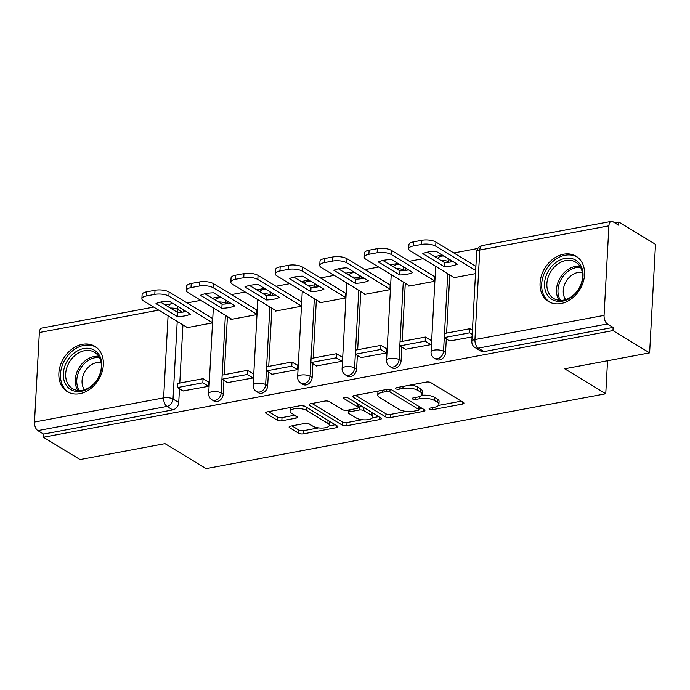 <?xml version="1.0" encoding="UTF-8"?>
<svg xmlns="http://www.w3.org/2000/svg" width="690" height="690" viewBox="0 0 690 690"><rect width="100%" height="100%" fill="white"/><g stroke="black" fill="none" stroke-linecap="round" stroke-linejoin="round"><path stroke-width="1.03" d="M429.482 409.23A2.337 0.845 -176.9 0 0 432.708 409.636L462.438 404.064A3.338 1.208 -176.9 0 0 463.956 403.15A3.338 1.208 -176.9 0 0 463.421 402.443L430.871 382.648A3.338 1.208 -176.9 0 0 426.265 382.079L396.534 387.642A2.337 0.845 -176.9 0 0 395.465 388.289A2.337 0.845 -176.9 0 0 395.836 388.781A2.337 0.845 -176.9 0 0 399.062 389.186L402.908 388.461A10.678 3.864 -176.9 0 1 417.648 390.307L420.365 391.954A10.678 3.864 -176.9 0 1 422.073 394.206A10.678 3.864 -176.9 0 1 417.2 397.147L413.353 397.871A2.337 0.845 -176.9 0 0 412.284 398.518A2.337 0.845 -176.9 0 0 412.655 399.01A2.337 0.845 -176.9 0 0 415.88 399.406L419.727 398.691A10.678 3.864 -176.9 0 1 434.476 400.528L437.184 402.184A10.678 3.864 -176.9 0 1 438.892 404.435A10.678 3.864 -176.9 0 1 434.019 407.376L430.172 408.101A2.337 0.845 -176.9 0 0 429.102 408.739A2.337 0.845 -176.9 0 0 429.482 409.23M228.045 303.678A6.796 5.253 -58.7 0 0 227.139 301.073M272.515 295.355A6.796 5.253 -58.7 0 0 271.61 292.741M316.986 287.023A6.796 5.253 -58.7 0 0 316.08 284.418M361.457 278.691A6.796 5.253 -58.7 0 0 360.551 276.086M405.927 270.368A6.796 5.253 -58.7 0 0 405.021 267.755M450.398 262.036A6.796 5.253 -58.7 0 0 449.492 259.431M560.97 303.557A26.513 20.493 -58.7 0 0 583.128 282.27A26.513 20.493 -58.7 0 0 576.081 256.223A26.513 20.493 -58.7 0 0 563.644 254.196A26.513 20.493 -58.7 0 0 541.486 275.483A26.513 20.493 -58.7 0 0 548.541 301.53A26.513 20.493 -58.7 0 0 560.97 303.557M79.773 393.68A26.513 20.493 -58.7 0 0 101.93 372.393A26.513 20.493 -58.7 0 0 94.884 346.346A26.513 20.493 -58.7 0 0 82.446 344.319A26.513 20.493 -58.7 0 0 60.289 365.605A26.513 20.493 -58.7 0 0 67.335 391.653A26.513 20.493 -58.7 0 0 79.773 393.68M290.611 426.11A3.338 1.208 -176.9 0 0 289.084 427.032A3.338 1.208 -176.9 0 0 289.619 427.731L298.753 433.286A3.338 1.208 -176.9 0 0 303.359 433.863L336.375 427.679A3.338 1.208 -176.9 0 0 337.902 426.756A3.338 1.208 -176.9 0 0 337.367 426.049L304.808 406.263A3.338 1.208 -176.9 0 0 300.202 405.686L267.185 411.87A3.338 1.208 -176.9 0 0 265.667 412.793A3.338 1.208 -176.9 0 0 266.193 413.491L277.225 420.201A3.338 1.208 -176.9 0 0 281.839 420.779L295.967 418.131A3.338 1.208 -176.9 0 0 297.485 417.209A3.338 1.208 -176.9 0 0 296.959 416.51L291.482 413.181A8.927 3.226 -176.9 0 1 290.059 411.292A8.927 3.226 -176.9 0 1 296.528 408.558A8.927 3.226 -176.9 0 1 306.455 410.378L327.888 423.41A8.927 3.226 -176.9 0 1 329.311 425.29A8.927 3.226 -176.9 0 1 322.842 428.033A8.927 3.226 -176.9 0 1 312.915 426.213L309.344 424.04A3.338 1.208 -176.9 0 0 304.738 423.462L290.611 426.11M604.069 315.373L608.916 225.828A6.796 3.545 79.4 0 1 611.357 221.387A6.796 3.545 79.4 0 1 612.944 221.74L618.663 225.216L618.835 222.051L655.5 244.338L649.626 352.866L564.67 368.779L605.76 393.757L206.094 468.614L165.005 443.636L80.049 459.54L43.384 437.253L612.953 330.579L613.125 327.414L607.416 323.938L478.274 348.122A6.796 5.253 121.3 0 1 475.091 347.605L480.801 351.081A6.796 5.253 121.3 0 0 483.992 351.598L478.274 348.122A6.796 3.545 79.4 0 1 474.936 339.558L604.069 315.373A6.796 3.545 79.4 0 0 607.416 323.938M649.626 352.866L612.953 330.579M385.779 416.984A3.338 1.208 -176.9 0 0 390.385 417.562L423.401 411.378A3.338 1.208 -176.9 0 0 424.919 410.464A3.338 1.208 -176.9 0 0 424.393 409.757L391.834 389.962A3.338 1.208 -176.9 0 0 387.228 389.384L354.212 395.568A3.338 1.208 -176.9 0 0 352.685 396.491A3.338 1.208 -176.9 0 0 353.22 397.199L385.779 416.984L385.943 413.819A3.338 1.208 -176.9 0 0 390.557 414.397L406.479 411.413M379.888 419.529L346.872 425.713A3.338 1.208 -176.9 0 1 342.266 425.135L309.707 405.341A3.338 1.208 -176.9 0 1 309.172 404.642A3.338 1.208 -176.9 0 1 310.698 403.719L324.826 401.071A3.338 1.208 -176.9 0 1 329.432 401.649L342.637 409.679A3.338 1.208 -176.9 0 0 347.243 410.248L356.618 408.497A3.338 1.208 -176.9 0 0 358.145 407.574A3.338 1.208 -176.9 0 0 357.61 406.876L343.862 398.518A2.337 0.845 -176.9 0 1 343.491 398.027A2.337 0.845 -176.9 0 1 345.181 397.302A2.337 0.845 -176.9 0 1 347.777 397.785L380.88 417.907A3.338 1.208 -176.9 0 1 381.415 418.606A3.338 1.208 -176.9 0 1 379.888 419.529L380.009 417.372M182.936 324.869L179.788 383.045M179.478 388.781L178.736 402.503L173.026 399.027A6.796 5.253 121.3 0 1 166.98 406.427L37.847 430.612A6.796 3.545 -100.6 0 1 34.5 422.047L39.347 332.502A6.796 3.545 -100.6 0 1 41.779 328.061L153.706 307.102M618.835 222.051L614.721 222.818M477.834 248.46L453.839 252.945M442.368 255.102L434.596 256.551M423.125 258.698L409.368 261.277M397.897 263.425L390.126 264.882M378.655 267.03L364.898 269.609M353.427 271.757L345.656 273.214M334.184 275.362L320.427 277.932M308.956 280.088L301.185 281.537M289.714 283.685L275.957 286.264M264.486 288.411L256.714 289.869M245.243 292.017L231.486 294.596M220.015 296.743L212.244 298.201M200.773 300.348L187.016 302.919M43.384 437.253L43.556 434.088L37.847 430.612M453.321 277.052L453.278 277.794L475.505 273.637M449.854 340.972L472.072 336.918M405.384 349.295L431.034 344.603L431.293 339.86L430.327 340.041M408.842 285.384L408.808 286.126L434.459 281.322L434.579 276.604M360.913 357.627L386.564 352.935L386.823 348.183L385.857 348.364M364.372 293.716L364.337 294.457L389.988 289.653L390.109 284.927M316.443 365.959L342.093 361.258L342.352 356.514L341.386 356.696M319.901 302.039L319.867 302.781L345.518 297.977L345.638 293.259M271.972 374.282L297.623 369.59L297.882 364.846L296.916 365.027M275.431 310.371L275.396 311.112L301.047 306.308L301.168 301.59M227.502 382.614L253.152 377.922L253.411 373.169L252.445 373.35M230.96 318.702L230.926 319.444L256.577 314.64L256.697 309.913M183.031 390.945L208.682 386.245L208.941 381.501L207.975 381.682M186.49 327.026L186.455 327.767L212.106 322.963L212.218 318.245M227.415 316.538L224.259 374.713M223.948 380.457L223.206 394.171L221.18 392.946A6.796 5.253 121.3 0 1 217.816 399.122A6.796 5.253 121.3 0 1 211.951 399.821L213.978 401.054A6.796 5.253 -58.7 0 0 219.843 400.355A6.796 5.253 -58.7 0 0 223.206 394.171M271.886 308.214L268.729 366.39M268.419 372.126L267.677 385.848L265.65 384.615A6.796 5.253 121.3 0 1 262.286 390.79A6.796 5.253 121.3 0 1 256.421 391.489L258.448 392.722A6.796 5.253 -58.7 0 0 264.313 392.024A6.796 5.253 -58.7 0 0 267.677 385.848M316.356 299.883L313.2 358.058M312.889 363.794L312.147 377.516L310.12 376.283A6.796 5.253 121.3 0 1 306.757 382.467A6.796 5.253 121.3 0 1 300.892 383.157L302.919 384.39A6.796 5.253 -58.7 0 0 308.784 383.7A6.796 5.253 -58.7 0 0 312.147 377.516M360.827 291.551L357.67 349.727M357.36 355.471L356.618 369.185L354.591 367.96A6.796 5.253 121.3 0 1 351.227 374.135A6.796 5.253 121.3 0 1 345.362 374.834L347.389 376.067A6.796 5.253 -58.7 0 0 353.254 375.369A6.796 5.253 -58.7 0 0 356.618 369.185M405.297 283.228L402.141 341.403M401.83 347.139L401.088 360.861L399.062 359.628A6.796 5.253 121.3 0 1 395.706 365.804A6.796 5.253 121.3 0 1 389.833 366.502L391.86 367.736A6.796 5.253 -58.7 0 0 397.733 367.037A6.796 5.253 -58.7 0 0 401.088 360.861M449.768 274.896L446.611 333.072M446.301 338.807L445.559 352.53L443.532 351.296A6.796 5.253 121.3 0 1 440.177 357.48A6.796 5.253 121.3 0 1 434.303 358.179L436.33 359.404A6.796 5.253 -58.7 0 0 442.204 358.714A6.796 5.253 -58.7 0 0 445.559 352.53M605.76 393.757L607.554 360.749M182.669 309.405A6.796 5.253 121.3 0 1 183.575 312.009M43.556 434.088L172.69 409.903A6.796 5.253 -58.7 0 0 178.736 402.503M613.125 327.414L483.992 351.598M438.892 404.435L439.064 401.27A10.678 3.864 -176.9 0 0 437.356 399.018L437.184 402.184M421.564 395.284A10.678 3.864 -176.9 0 1 434.64 397.371L437.356 399.018M422.073 394.206L422.246 391.049A10.678 3.864 -176.9 0 0 420.538 388.789L420.365 391.954M410.334 385.063A10.678 3.864 -176.9 0 1 417.821 387.142L420.538 388.789M438.461 405.427L461.291 401.149M355.523 395.327L385.943 413.819M418.89 409.092L422.263 408.463M417.786 410.412A2.337 0.845 -176.9 0 0 418.856 409.774A2.337 0.845 -176.9 0 0 418.485 409.282L389.902 391.903A2.337 0.845 -176.9 0 0 386.685 391.506L382.622 392.265A10.678 3.864 -176.9 0 0 377.749 395.206A10.678 3.864 -176.9 0 0 379.457 397.457L398.993 409.334A10.678 3.864 -176.9 0 0 413.733 411.18L417.786 410.412M418.856 409.774L419.028 406.608A2.337 0.845 -176.9 0 0 419.011 406.488M378.353 391.049A10.678 3.864 -176.9 0 0 377.922 392.041L377.749 395.206M378.75 416.613L372.479 417.786M362.216 419.71L347.044 422.547L346.872 425.713M312.009 403.478L342.438 421.97A3.338 1.208 -176.9 0 0 347.044 422.547M358.145 407.574L358.308 404.409A3.338 1.208 -176.9 0 0 358.248 404.142M356.342 418.002A8.927 3.226 -176.9 0 0 366.261 419.831A8.927 3.226 -176.9 0 0 372.738 417.088A8.927 3.226 -176.9 0 0 371.306 415.199L363.759 410.61A3.338 1.208 -176.9 0 0 359.154 410.033L349.778 411.792A3.338 1.208 -176.9 0 0 348.252 412.706A3.338 1.208 -176.9 0 0 348.786 413.413L356.342 418.002M372.738 417.088L372.902 413.922A8.927 3.226 -176.9 0 0 372.376 412.732M363.078 407.083A3.338 1.208 -176.9 0 0 359.326 406.876L359.154 410.033M358.17 407.091L359.326 406.876M329.311 425.29L329.484 422.125A8.927 3.226 -176.9 0 0 328.957 420.943M305.342 406.582A8.927 3.226 -176.9 0 0 301.245 405.573M290.43 407.514A8.927 3.226 -176.9 0 0 290.231 408.135L290.059 411.292M268.496 411.62L277.397 417.036A3.338 1.208 -176.9 0 0 282.003 417.614L294.828 415.207M291.922 425.859L298.925 430.12A3.338 1.208 -176.9 0 0 303.531 430.698L318.556 427.886M329.113 425.903L335.237 424.755M454.244 277.613L410.334 250.927A10.195 3.683 3.1 0 1 408.704 248.771L408.929 244.657A10.195 3.683 3.1 0 1 413.586 241.854L421.849 240.301A10.195 3.683 -176.9 0 1 435.933 242.061L475.893 266.357M427.36 252.152L444.438 262.528A21.071 7.616 -176.9 0 0 452.994 261.553M472.434 330.269L469.873 328.716L444.507 333.468L444.282 337.582L469.649 332.83L472.21 334.383M444.282 337.582L449.992 341.05M469.873 328.716L469.649 332.83M408.704 248.771A10.195 3.683 3.1 0 1 413.362 245.959L421.625 244.415A10.195 3.683 -176.9 0 1 435.709 246.175L475.677 270.471M422.806 253.635L444.213 266.642A21.071 7.616 -176.9 0 0 457.323 264.192L435.925 251.177A21.071 7.616 3.1 0 0 422.806 253.635M444.213 266.642L444.438 262.528M579.867 287.333A22.943 17.733 121.3 0 1 553.164 300.072A22.943 17.733 121.3 0 1 547.696 272.214A22.943 17.733 121.3 0 1 574.408 259.474A22.943 17.733 121.3 0 1 579.867 287.333M549.809 273.335A21.243 16.422 -58.7 0 0 553.673 298.485A21.243 16.422 -58.7 0 0 579.6 287.333A21.243 16.422 -58.7 0 0 575.736 262.183A21.243 16.422 -58.7 0 0 549.809 273.335M565.679 299.598A16.724 12.929 121.3 0 1 565.559 282.469A16.724 12.929 121.3 0 1 582.257 272.334M578.048 257.637A26.341 20.355 -58.7 0 0 577.47 257.267A26.341 20.355 -58.7 0 0 545.316 271.092A26.341 20.355 -58.7 0 0 550.102 302.28A26.341 20.355 -58.7 0 0 550.698 302.625M98.67 377.447A22.943 17.733 121.3 0 1 71.958 390.195A22.943 17.733 121.3 0 1 66.499 362.336A22.943 17.733 121.3 0 1 93.21 349.597A22.943 17.733 121.3 0 1 98.67 377.447M68.612 363.457A21.243 16.422 -58.7 0 0 72.467 388.608A21.243 16.422 -58.7 0 0 98.403 377.447A21.243 16.422 -58.7 0 0 94.539 352.305A21.243 16.422 -58.7 0 0 68.612 363.457M84.482 389.721A16.724 12.929 121.3 0 1 84.361 372.591A16.724 12.929 121.3 0 1 101.059 362.457M96.85 347.76A26.341 20.355 -58.7 0 0 96.264 347.389A26.341 20.355 -58.7 0 0 64.118 361.215A26.341 20.355 -58.7 0 0 68.905 392.403A26.341 20.355 -58.7 0 0 69.5 392.748M409.774 285.945L365.864 259.25A10.195 3.683 3.1 0 1 364.234 257.103L364.458 252.989A10.195 3.683 3.1 0 1 369.115 250.177L377.378 248.633A10.195 3.683 -176.9 0 1 391.463 250.392L434.717 276.681M382.89 260.484L399.959 270.86A21.071 7.616 -176.9 0 0 408.523 269.885M431.25 340.601L425.402 337.048L400.036 341.791L399.812 345.906L425.178 341.153L430.896 344.629M399.812 345.906L405.522 349.382M425.402 337.048L425.178 341.153M364.234 257.103A10.195 3.683 3.1 0 1 368.891 254.291L377.154 252.747A10.195 3.683 -176.9 0 1 391.239 254.506L434.493 280.796M378.336 261.959L399.743 274.974A21.071 7.616 -176.9 0 0 412.853 272.515L391.454 259.509A21.071 7.616 3.1 0 0 378.336 261.959M399.743 274.974L399.959 270.86M365.303 294.276L321.393 267.582A10.195 3.683 3.1 0 1 319.763 265.426L319.988 261.32A10.195 3.683 3.1 0 1 324.645 258.509L332.908 256.956A10.195 3.683 -176.9 0 1 346.984 258.716L390.247 285.013M338.419 268.815L355.488 279.191A21.071 7.616 -176.9 0 0 364.053 278.217M386.78 348.924L380.932 345.371L355.557 350.123L355.341 354.237L380.707 349.485L386.426 352.961M355.341 354.237L361.051 357.713M380.932 345.371L380.707 349.485M319.763 265.426A10.195 3.683 3.1 0 1 324.421 262.623L332.684 261.07A10.195 3.683 -176.9 0 1 346.768 262.83L390.023 289.127M333.865 270.29L355.272 283.305A21.071 7.616 -176.9 0 0 368.382 280.847L346.975 267.832A21.071 7.616 3.1 0 0 333.865 270.29M355.272 283.305L355.488 279.191M320.833 302.599L276.923 275.914A10.195 3.683 3.1 0 1 275.293 273.757L275.517 269.643A10.195 3.683 3.1 0 1 280.166 266.832L288.437 265.288A10.195 3.683 -176.9 0 1 302.513 267.047L345.768 293.345M293.949 277.139L311.018 287.514A21.071 7.616 -176.9 0 0 319.582 286.54M342.309 357.256L336.461 353.703L311.087 358.455L310.871 362.569L336.237 357.817L341.947 361.284M310.871 362.569L316.581 366.036M336.461 353.703L336.237 357.817M275.293 273.757A10.195 3.683 3.1 0 1 279.95 270.946L288.213 269.402A10.195 3.683 -176.9 0 1 302.298 271.161L345.552 297.459M289.395 278.622L310.802 291.629A21.071 7.616 -176.9 0 0 323.912 289.179L302.505 276.164A21.071 7.616 3.1 0 0 289.395 278.622M310.802 291.629L311.018 287.514M276.354 310.931L232.452 284.237A10.195 3.683 3.1 0 1 230.822 282.089L231.047 277.975A10.195 3.683 3.1 0 1 235.695 275.163L243.967 273.62A10.195 3.683 -176.9 0 1 258.043 275.379L301.297 301.668M249.478 285.47L266.547 295.846A21.071 7.616 -176.9 0 0 275.112 294.872M297.839 365.588L291.991 362.026L266.616 366.778L266.4 370.892L291.767 366.14L297.476 369.616M266.4 370.892L272.11 374.368M291.991 362.026L291.767 366.14M230.822 282.089A10.195 3.683 3.1 0 1 235.48 279.278L243.743 277.734A10.195 3.683 -176.9 0 1 257.827 279.485L301.082 305.782M244.924 286.945L266.323 299.96A21.071 7.616 -176.9 0 0 279.441 297.502L258.034 284.496A21.071 7.616 3.1 0 0 244.924 286.945M266.323 299.96L266.547 295.846M231.883 319.263L187.982 292.569A10.195 3.683 3.1 0 1 186.352 290.412L186.576 286.307A10.195 3.683 3.1 0 1 191.225 283.495L199.496 281.943A10.195 3.683 -176.9 0 1 213.572 283.702L256.827 310M205.008 293.802L222.077 304.178A21.071 7.616 -176.9 0 0 230.641 303.203M253.368 373.911L247.52 370.358L222.146 375.11L221.921 379.224L247.296 374.472L253.006 377.947M221.921 379.224L227.64 382.7M247.52 370.358L247.296 374.472M186.352 290.412A10.195 3.683 3.1 0 1 191.009 287.609L199.272 286.057A10.195 3.683 -176.9 0 1 213.357 287.816L256.611 314.114M200.454 295.277L221.852 308.292A21.071 7.616 -176.9 0 0 234.971 305.834L213.564 292.819A21.071 7.616 3.1 0 0 200.454 295.277M221.852 308.292L222.077 304.178M187.413 327.586L143.511 300.9A10.195 3.683 3.1 0 1 141.881 298.744L142.106 294.63A10.195 3.683 3.1 0 1 146.754 291.818L155.026 290.274A10.195 3.683 -176.9 0 1 169.102 292.034L212.356 318.332M160.537 302.125L177.606 312.501A21.071 7.616 -176.9 0 0 186.171 311.526M208.898 382.243L203.05 378.689L177.675 383.442L177.451 387.556L202.826 382.803L208.535 386.271M177.451 387.556L183.169 391.023M203.05 378.689L202.826 382.803M141.881 298.744A10.195 3.683 3.1 0 1 146.53 295.932L154.802 294.389A10.195 3.683 -176.9 0 1 168.878 296.148L212.132 322.446M155.983 303.609L177.382 316.615A21.071 7.616 -176.9 0 0 190.5 314.166L169.093 301.151A21.071 7.616 3.1 0 0 155.983 303.609M177.382 316.615L177.606 312.501M432.811 407.6L432.708 409.636M399.174 387.15L399.062 389.186M415.992 397.38L415.88 399.406M225.113 299.839A6.796 5.253 121.3 0 1 226.027 303.402L226.001 303.936M226.769 303.85L226.027 303.402A6.796 2.458 -176.9 0 0 218.514 302.013M269.583 291.508A6.796 5.253 121.3 0 1 270.497 295.07L270.471 295.605M271.239 295.518L270.497 295.07A6.796 2.458 -176.9 0 0 262.985 293.681M314.054 283.185A6.796 5.253 121.3 0 1 314.968 286.738L314.942 287.273M315.71 287.195L314.968 286.738A6.796 2.458 -176.9 0 0 307.455 285.349M358.524 274.853A6.796 5.253 121.3 0 1 359.438 278.415L359.412 278.95M360.18 278.863L359.438 278.415A6.796 2.458 -176.9 0 0 351.926 277.026M402.995 266.521A6.796 5.253 121.3 0 1 403.909 270.083L403.883 270.618M404.651 270.532L403.909 270.083A6.796 2.458 -176.9 0 0 396.396 268.695M447.465 258.198A6.796 5.253 121.3 0 1 448.388 261.752L448.353 262.286M449.121 262.209L448.388 261.752A6.796 2.458 -176.9 0 0 440.876 260.363M182.298 312.182L177.873 309.491L177.709 312.501M177.226 321.393L173.026 399.027A6.796 2.458 3.1 0 0 163.633 397.863L168.075 315.83M158.717 310.146L39.347 332.502M34.5 422.047L163.633 397.863A6.796 3.545 79.4 0 0 166.98 406.427L172.69 409.903M608.916 225.828L479.783 250.013L474.936 339.558A6.796 2.458 -176.9 0 0 471.831 341.429A6.796 6.796 0 0 0 475.091 347.605M225.388 315.304L221.18 392.946A6.796 2.458 3.1 0 0 211.796 391.773A6.796 2.458 3.1 0 0 208.691 393.645A6.796 6.796 0 0 0 211.951 399.821M269.859 306.981L265.65 384.615A6.796 2.458 3.1 0 0 256.266 383.442A6.796 2.458 3.1 0 0 253.161 385.313A6.796 6.796 0 0 0 256.421 391.489M314.329 298.649L310.12 376.283A6.796 2.458 3.1 0 0 300.737 375.11A6.796 2.458 3.1 0 0 297.632 376.981A6.796 6.796 0 0 0 300.892 383.157M358.8 290.318L354.591 367.96A6.796 2.458 3.1 0 0 345.207 366.787A6.796 2.458 3.1 0 0 342.102 368.658A6.796 6.796 0 0 0 345.362 374.834M403.271 281.994L399.062 359.628A6.796 2.458 3.1 0 0 389.678 358.455A6.796 2.458 3.1 0 0 386.572 360.327A6.796 6.796 0 0 0 389.833 366.502M447.741 273.663L443.532 351.296A6.796 2.458 3.1 0 0 434.148 350.123A6.796 2.458 3.1 0 0 431.043 351.995A6.796 6.796 0 0 0 434.303 358.179M176.959 305.929A6.796 5.253 121.3 0 1 177.873 309.491A6.796 2.458 3.1 0 0 170.361 308.102M168.636 307.05A6.796 3.545 -100.6 0 1 170.922 303.876L165.177 304.946M476.678 251.885A6.796 2.458 -176.9 0 1 479.783 250.013A6.796 3.545 -100.6 0 1 482.215 245.571A6.796 6.796 0 0 0 476.678 251.885L471.831 341.429M434.64 397.371L434.476 400.528M419.856 396.388L419.727 398.691M417.821 387.142L417.648 390.307M403.02 386.426L402.908 388.461M462.55 401.916L462.438 404.064M353.289 395.844L353.22 397.199M423.513 409.222L423.401 411.378M390.557 414.397L390.385 417.562M418.649 406.263L418.485 409.282M390.04 389.384L389.902 391.903M386.788 389.471L386.685 391.506M382.734 390.23L382.622 392.265M342.438 421.97L342.266 425.135M309.784 403.995L309.707 405.341M357.774 403.857L357.61 406.876M343.913 397.569L343.862 398.518M371.47 412.189L371.306 415.199M363.923 407.592L363.759 410.61M349.89 409.757L349.778 411.792M328.052 420.391L327.888 423.41M306.619 407.359L306.455 410.378M296.079 415.975L295.967 418.131M282.003 417.614L281.839 420.779M277.397 417.036L277.225 420.201M266.271 412.146L266.193 413.491M336.496 425.523L336.375 427.679M303.531 430.698L303.359 433.863M298.925 430.12L298.753 433.286M289.688 426.386L289.619 427.731M435.709 246.175L435.933 242.061M413.362 245.959L413.586 241.854M421.625 244.415L421.849 240.301M559.133 300.305A21.243 16.422 121.3 0 1 559.409 279.174A21.243 16.422 121.3 0 1 579.876 266.193M580.592 267.401A20.545 15.879 -58.7 0 0 560.815 279.95A20.545 15.879 -58.7 0 0 560.539 300.383M77.936 390.428A21.243 16.422 121.3 0 1 78.212 369.288A21.243 16.422 121.3 0 1 98.679 356.316M99.394 357.524A20.545 15.879 -58.7 0 0 79.609 370.073A20.545 15.879 -58.7 0 0 79.341 390.506M391.239 254.506L391.463 250.392M368.891 254.291L369.115 250.177M377.154 252.747L377.378 248.633M346.768 262.83L346.984 258.716M324.421 262.623L324.645 258.509M332.684 261.07L332.908 256.956M302.298 271.161L302.513 267.047M279.95 270.946L280.166 266.832M288.213 269.402L288.437 265.288M257.827 279.485L258.043 275.379M235.48 279.278L235.695 275.163M243.743 277.734L243.967 273.62M213.357 287.816L213.572 283.702M191.009 287.609L191.225 283.495M199.272 286.057L199.496 281.943M168.878 296.148L169.102 292.034M146.53 295.932L146.754 291.818M154.802 294.389L155.026 290.274M431.043 351.995L435.683 266.34M444.17 256.188A6.796 6.796 0 0 0 437.564 258.353M386.572 360.327L391.213 274.663M399.691 264.52A6.796 6.796 0 0 0 393.093 266.685M342.102 368.658L346.742 282.995M355.221 272.852A6.796 6.796 0 0 0 348.623 275.008M297.632 376.981L302.272 291.318M310.75 281.175A6.796 6.796 0 0 0 304.152 283.34M253.161 385.313L257.801 299.65M266.28 289.507A6.796 6.796 0 0 0 259.681 291.672M208.691 393.645L213.331 307.981M221.809 297.83A6.796 6.796 0 0 0 215.202 299.995M173.656 303.919A6.796 6.796 0 0 0 170.922 303.876M611.357 221.387L482.215 245.571M348.398 410.033L348.252 412.706M577.47 257.267L577.97 257.568M550.102 302.28L550.603 302.582M96.264 347.389L96.773 347.691M68.905 392.403L69.405 392.705"/></g></svg>
